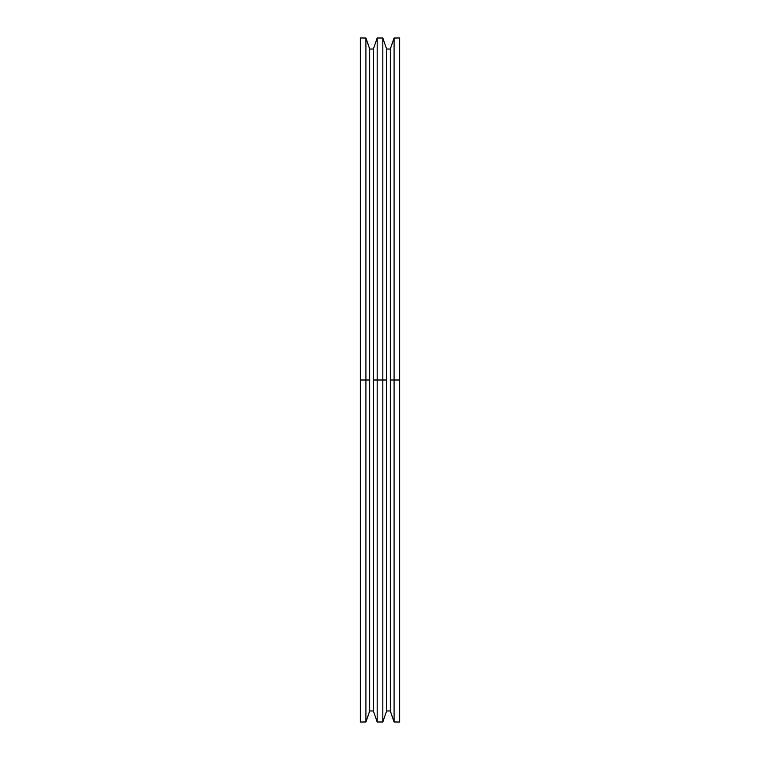 <?xml version="1.0" encoding="UTF-8"?>
<svg xmlns="http://www.w3.org/2000/svg" width="760" height="760" viewBox="0 0 760 760"><rect width="100%" height="100%" fill="white"/><g stroke="black" fill="none" stroke-linecap="round" stroke-linejoin="round"><path stroke-width="1.14" d="M394.088 380L399.722 380L399.722 38L399.722 380L394.088 380L394.088 38L394.088 380L390.279 380L394.088 380L394.088 722L394.088 380M360.278 38L360.278 380L360.278 38L365.911 38L365.911 380L365.911 38L369.721 49.039L369.721 380L369.721 49.039L373.378 49.039L373.378 380L373.378 49.039L377.178 38L377.178 380L377.178 38L382.822 38L382.822 380L382.822 38L386.622 49.039L386.622 380L386.622 49.039L390.279 49.039L390.279 380L390.279 49.039L394.088 38L399.722 38M386.622 380L382.822 380L386.622 380L386.622 710.961L386.622 380M377.178 380L382.822 380L373.378 380L377.178 380L377.178 722L377.178 380M369.721 380L365.911 380L369.721 380L369.721 710.961L369.721 380M360.278 722L360.278 380L365.911 380L360.278 380L360.278 722L365.911 722L365.911 380L365.911 722L369.721 710.961L373.378 710.961L373.378 380L373.378 710.961L377.178 722L382.822 722L382.822 380L382.822 722L386.622 710.961L390.279 710.961L390.279 380L390.279 710.961L394.088 722L399.722 722L399.722 380L399.722 722"/></g></svg>
